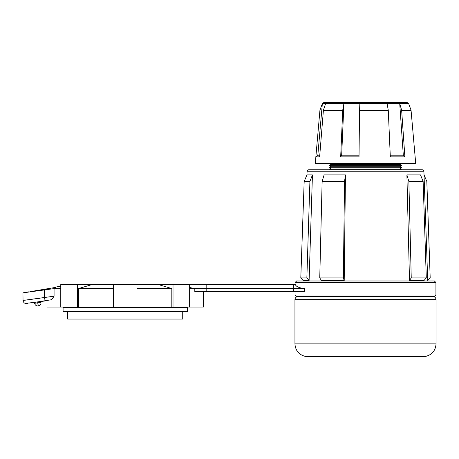 <?xml version="1.0" encoding="UTF-8"?>
<svg xmlns="http://www.w3.org/2000/svg" width="459" height="459" viewBox="0 0 459 459"><rect width="100%" height="100%" fill="white"/><g stroke="black" fill="none" stroke-linecap="round" stroke-linejoin="round"><path stroke-width="0.69" d="M37.598 301.884L38.326 305.912A3.121 3.121 0 0 0 40.971 302.383L40.834 301.397M38.326 305.912L38.326 305.912A3.121 3.121 0 0 0 40.971 302.383L37.885 302.825L37.747 301.867M319.768 155.205L317.835 155.205L322.356 103.556L320.009 109.994A1.532 1.532 0 0 0 319.923 110.384L315.264 163.639L415.728 163.639L411.069 110.384A1.532 1.532 0 0 0 410.983 109.994L408.636 103.556L322.356 103.556L323.796 102.546L407.196 102.546L408.636 103.556M359.546 110.384L359.558 109.994L388.239 109.994A1.532 0.769 -90 0 1 388.28 110.384L359.546 110.384L359.018 156.863L340.676 156.863L341.668 155.205L343.923 103.556L342.753 109.994A1.532 0.769 -90 0 0 342.712 110.384L340.676 156.863M342.712 110.384L323.394 110.384L319.636 156.863L315.855 156.863L317.835 155.205M399.887 166.732L401.665 167.759L329.327 167.759L331.105 166.732L399.887 166.732L401.665 165.699L399.887 164.672L331.105 164.672L329.327 163.639M401.665 165.699L329.327 165.699L331.105 166.732M401.665 167.759L399.887 169.05L331.105 169.05L329.327 169.773M30.403 291.591L55.889 287.34L34.677 290.983M182.722 311.65L182.722 319.062L67.685 319.062L67.685 311.65M125.204 311.65L187.324 311.65L187.324 307.559L63.084 307.559L63.084 311.65L125.204 311.65M77.387 284.551L60.766 284.551L60.766 307.048L77.387 307.048L77.387 284.551L113.442 284.551L113.442 307.048L136.96 307.048L136.96 284.551L295.309 284.551C296.158 286.623 299.211 287.954 304.472 288.539L300.961 288.097M113.442 284.551L136.96 284.551M307.082 171.253C306.807 170.823 307.318 170.329 308.614 169.773L422.378 169.773C423.674 170.329 424.185 170.823 423.909 171.253L307.082 171.253L306.956 174.89L304.168 181.483L300.8 277.907L303.267 280.552L309.096 280.552L312.441 174.89L306.956 174.89M434.386 280.977L435.924 282.509L295.068 282.509L296.606 280.977L434.386 280.977L427.742 280.977L424.036 174.89L426.824 181.483L430.192 277.907L427.725 280.552M434.386 296.566L296.606 296.566L295.068 295.034L435.924 295.034L434.386 296.566M425.441 356.454L305.551 356.454C298.97 354.824 295.43 350.624 294.942 343.86L436.05 343.86C435.562 350.624 432.022 354.824 425.441 356.454M344.21 280.552L345.472 174.89L324.1 174.89L322.132 181.483L319.751 277.907L321.489 280.552L344.21 280.552L343.366 277.907L319.751 277.907M136.96 307.048L189.647 307.048L189.647 284.551M173.014 307.048L173.014 284.551M60.766 307.048L46.979 307.048L46.979 300.421L46.491 300.496M203.423 291.712L203.423 307.048L189.647 307.048M113.442 307.048L77.387 307.048M40.031 298.258L35.945 298.809M32.296 299.279L28.969 299.704M26.438 300.02L24.534 300.249M54.07 288.613L54.07 296.204L22.95 300.444L54.07 296.204C52.871 298.115 51.752 299.337 50.714 299.859L45.47 300.656A3.07 0.482 -99.2 0 1 45.447 300.662A3.07 0.482 -99.2 0 1 44.471 297.633L44.471 289.738L22.95 292.848L54.07 288.613L60.766 288.613M50.714 299.859L34.517 302.389L25.13 303.382L24.046 302.791L23.042 301.179L22.95 292.848L28.911 292.044M206.171 284.551L206.171 291.712L304.472 291.712L304.472 288.539L189.647 288.539M171.827 307.048L171.827 288.539L136.96 288.539M158.303 284.551L171.827 288.539M113.442 288.539L78.575 288.539L92.098 284.551M52.332 298.539L53.496 296.962M78.575 288.539L78.575 307.048M206.171 291.712L194.8 291.712L194.8 288.539L189.647 287.535M409.503 280.552L423.973 280.552L426.291 277.907L411.241 277.907L409.503 280.552L406.892 174.89L408.86 181.483L411.241 277.907M426.291 277.907L423.129 181.483L420.507 174.89L406.892 174.89M300.92 288.086L298.419 287.168M312.441 174.89L309.911 181.483L306.859 277.907L309.096 280.552M306.859 277.907L300.8 277.907M309.911 181.483L304.168 181.483M345.472 174.89L344.52 181.483L343.366 277.907M344.52 181.483L322.132 181.483M423.129 181.483L408.86 181.483M323.394 110.384A1.532 1.417 -90 0 1 323.475 109.994L325.638 103.556M359.036 155.205L341.668 155.205M388.239 109.994L387.069 103.556M359.558 109.994L359.867 103.556M388.28 110.384L390.316 156.863L404.878 156.863L403.306 155.205L399.72 103.556L401.585 109.994L410.983 109.994M403.306 155.205L390.242 155.205M411.069 110.384L401.648 110.384A1.532 1.216 -90 0 0 401.585 109.994M401.648 110.384L404.878 156.863M34.511 302.343L34.649 303.284L34.511 302.343M37.736 305.964A3.121 3.121 0 0 0 38.177 305.935A3.121 3.121 0 0 1 37.736 305.964A3.121 3.121 0 0 0 38.177 305.935L37.736 302.842L34.649 303.284A3.121 3.121 0 0 0 37.736 305.964A3.121 3.121 0 0 1 34.649 303.284A3.121 3.121 0 0 0 37.736 305.964M432.98 296.566C434.845 296.749 435.866 297.771 436.05 299.635L294.942 299.635L294.942 343.86M293.399 291.712L293.399 284.551M323.475 109.994L342.753 109.994M41.006 302.825A3.121 3.121 0 0 0 40.971 302.383M399.887 169.05L401.665 169.773M399.887 164.672L401.665 163.639M182.722 307.559L182.722 307.048M435.924 282.509L435.924 295.034M436.05 299.635L436.05 343.86M303.267 280.552L303.25 280.977M423.909 171.253L424.036 174.89M294.942 299.635C295.126 297.771 296.147 296.749 298.011 296.566M295.068 282.509L295.068 284.551M295.068 291.712L295.068 295.034M67.685 307.559L67.685 307.048M60.766 286.181L55.832 287.053M28.86 291.809L22.95 292.848M331.105 169.05L329.327 167.759M331.105 164.672L329.327 165.699M40.851 301.529L46.979 300.702L40.851 301.529M45.98 300.576L41.161 301.345M31.614 302.762L29.646 303.038M27.701 303.307L26.547 303.462"/></g></svg>
